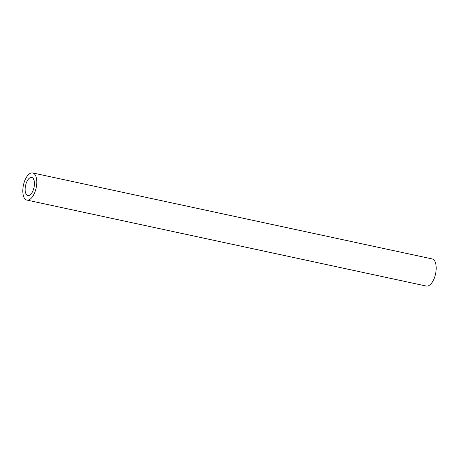 <?xml version="1.0" encoding="UTF-8"?>
<svg xmlns="http://www.w3.org/2000/svg" width="459" height="459" viewBox="0 0 459 459"><rect width="100%" height="100%" fill="white"/><g stroke="black" fill="none" stroke-linecap="round" stroke-linejoin="round"><path stroke-width="0.69" d="M27.081 195.224A9.249 4.338 -77.9 0 0 27.844 195.557A9.249 4.338 -77.9 0 0 33.828 188.282A9.249 4.338 -77.9 0 0 32.503 177.805A9.249 4.338 -77.9 0 0 31.74 177.467A9.249 4.338 -77.9 0 0 25.756 184.748A9.249 4.338 -77.9 0 0 27.081 195.224M33.863 173.45A13.879 6.506 -77.9 0 0 32.715 172.945A13.879 6.506 -77.9 0 0 23.736 183.864A13.879 6.506 -77.9 0 0 25.721 199.579A13.879 6.506 -77.9 0 0 26.874 200.078A13.879 6.506 -77.9 0 0 35.848 189.165A13.879 6.506 -77.9 0 0 33.863 173.45M26.874 200.078L426.285 286.055A13.879 6.506 -77.9 0 0 435.264 275.136A13.879 6.506 -77.9 0 0 433.279 259.421A13.879 6.506 -77.9 0 0 432.126 258.922L32.715 172.945"/></g></svg>

